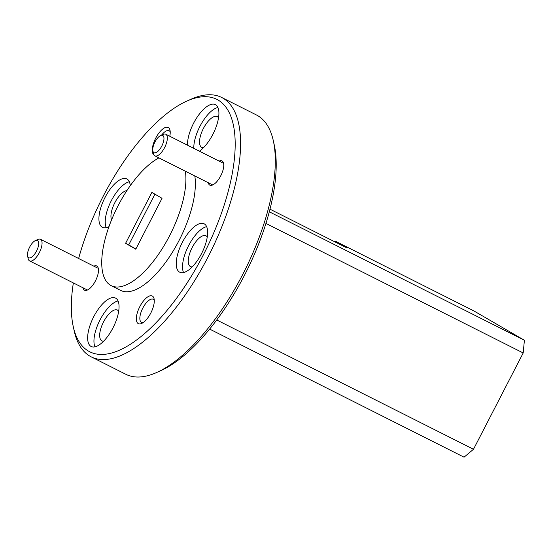 <?xml version="1.0" encoding="UTF-8"?>
<svg xmlns="http://www.w3.org/2000/svg" width="552" height="552" viewBox="0 0 552 552"><rect width="100%" height="100%" fill="white"/><g stroke="black" fill="none" stroke-linecap="round" stroke-linejoin="round"><path stroke-width="0.83" d="M37.522 240.513A9.681 3.967 -63.3 0 0 35.376 240.589A9.681 3.967 -63.3 0 0 29.539 247.33A9.681 3.967 -63.3 0 0 27.6 256.031A9.681 3.967 -63.3 0 0 28.642 257.715A9.681 3.967 -63.3 0 0 36.515 251.112A9.681 3.967 -63.3 0 0 37.522 240.513M35.376 240.589L37.922 239.451A12.096 4.961 116.7 0 1 40.496 239.299A12.096 4.961 116.7 0 1 40.6 239.361A12.096 4.961 116.7 0 1 39.413 252.471A12.096 4.961 116.7 0 1 29.608 260.91A12.096 4.961 116.7 0 1 29.504 260.854A12.096 4.961 116.7 0 1 28.2 258.757L27.6 256.031M162.799 135.454A9.681 3.967 -63.3 0 0 160.653 135.53A9.681 3.967 -63.3 0 0 154.815 142.271A9.681 3.967 -63.3 0 0 152.876 150.972A9.681 3.967 -63.3 0 0 153.918 152.656A9.681 3.967 -63.3 0 0 161.791 146.052A9.681 3.967 -63.3 0 0 162.799 135.454M160.653 135.53L163.199 134.391A12.096 4.961 116.7 0 1 165.772 134.239A12.096 4.961 116.7 0 1 165.876 134.302A12.096 4.961 116.7 0 1 164.689 147.412A12.096 4.961 116.7 0 1 154.884 155.85A12.096 4.961 116.7 0 1 154.781 155.795A12.096 4.961 116.7 0 1 153.477 153.697L152.876 150.972M73.354 282.935A141.305 57.925 -63.3 0 0 73.257 326.605A141.305 57.925 -63.3 0 0 88.486 351.1A141.305 57.925 -63.3 0 0 203.446 254.693A141.305 57.925 -63.3 0 0 218.075 100.029A141.305 57.925 -63.3 0 0 186.797 101.113A141.305 57.925 -63.3 0 0 78.639 258.508M186.797 101.113L190.868 99.291A145.176 59.512 116.7 0 1 221.725 97.49A145.176 59.512 116.7 0 1 223.001 98.18A145.176 59.512 116.7 0 1 208.787 255.5A145.176 59.512 116.7 0 1 91.142 356.82A145.176 59.512 116.7 0 1 89.866 356.13A145.176 59.512 116.7 0 1 74.216 330.958L73.257 326.605M91.142 356.82L125.835 374.291A145.176 59.512 -63.3 0 0 156.692 372.49A145.176 59.512 -63.3 0 0 244.281 271.384A145.176 59.512 -63.3 0 0 273.337 140.815A145.176 59.512 -63.3 0 0 257.694 115.651A145.176 59.512 -63.3 0 0 256.418 114.954L221.725 97.49M130.258 185.693A27.103 11.109 -63.3 0 0 127.05 179.048A27.103 11.109 -63.3 0 0 126.808 178.917A27.103 11.109 -63.3 0 0 104.845 197.83A27.103 11.109 -63.3 0 0 102.196 227.196A27.103 11.109 -63.3 0 0 102.43 227.327A27.103 11.109 -63.3 0 0 108.985 226.61M90.928 346.373A27.103 11.109 -63.3 0 0 91.163 346.504A27.103 11.109 -63.3 0 0 113.125 327.591A27.103 11.109 -63.3 0 0 115.775 298.225A27.103 11.109 -63.3 0 0 115.54 298.094A27.103 11.109 -63.3 0 0 93.578 317.007A27.103 11.109 -63.3 0 0 90.928 346.373M179.51 272.088A27.103 11.109 -63.3 0 0 179.745 272.212A27.103 11.109 -63.3 0 0 201.708 253.299A27.103 11.109 -63.3 0 0 204.364 223.933A27.103 11.109 -63.3 0 0 204.123 223.802A27.103 11.109 -63.3 0 0 182.16 242.721A27.103 11.109 -63.3 0 0 179.51 272.088M199.424 151.186A27.103 11.109 -63.3 0 0 216.37 126.208A27.103 11.109 -63.3 0 0 215.632 104.763A27.103 11.109 -63.3 0 0 215.39 104.632A27.103 11.109 -63.3 0 0 197.65 116.431A27.103 11.109 -63.3 0 0 187.501 145.183M118.68 311.28A17.229 7.059 -63.3 0 0 117.562 310.169A17.229 7.059 -63.3 0 0 117.41 310.086A17.229 7.059 -63.3 0 0 103.445 322.113A17.229 7.059 -63.3 0 0 101.761 340.777A17.229 7.059 -63.3 0 0 101.913 340.86A17.229 7.059 -63.3 0 0 103.631 341.177M207.269 236.987A17.229 7.059 -63.3 0 0 206.144 235.883A17.229 7.059 -63.3 0 0 205.993 235.801A17.229 7.059 -63.3 0 0 192.034 247.82A17.229 7.059 -63.3 0 0 190.343 266.492A17.229 7.059 -63.3 0 0 190.495 266.575A17.229 7.059 -63.3 0 0 192.213 266.885M218.537 117.817A17.229 7.059 -63.3 0 0 217.412 116.707A17.229 7.059 -63.3 0 0 217.26 116.624A17.229 7.059 -63.3 0 0 203.302 128.65A17.229 7.059 -63.3 0 0 201.611 147.315A17.229 7.059 -63.3 0 0 201.763 147.398A17.229 7.059 -63.3 0 0 203.481 147.715M169.774 136.261A15.484 6.348 -63.3 0 0 170.016 130.224A15.484 6.348 -63.3 0 0 168.346 127.54A15.484 6.348 -63.3 0 0 155.892 137.827A15.484 6.348 -63.3 0 0 153.932 154.919M170.216 131.866A12.972 5.313 -63.3 0 0 169.243 130.81A12.972 5.313 -63.3 0 0 169.133 130.748A12.972 5.313 -63.3 0 0 161.577 135.116M138.207 323.596A15.484 6.348 -63.3 0 0 141.636 323.472A15.484 6.348 -63.3 0 0 150.979 312.687A15.484 6.348 -63.3 0 0 154.077 298.763A15.484 6.348 -63.3 0 0 152.407 296.079A15.484 6.348 -63.3 0 0 139.815 306.643A15.484 6.348 -63.3 0 0 138.207 323.596M154.277 300.398A12.972 5.313 -63.3 0 0 153.304 299.343A12.972 5.313 -63.3 0 0 153.194 299.281A12.972 5.313 -63.3 0 0 142.685 308.333A12.972 5.313 -63.3 0 0 141.415 322.389A12.972 5.313 -63.3 0 0 141.526 322.451A12.972 5.313 -63.3 0 0 143.071 322.658M82.966 287.778A13.552 5.554 -63.3 0 0 84.428 290.131A13.552 5.554 -63.3 0 0 87.423 290.028A13.552 5.554 -63.3 0 0 95.6 280.595A13.552 5.554 -63.3 0 0 98.311 268.41A13.552 5.554 -63.3 0 0 96.855 266.057A13.552 5.554 -63.3 0 0 93.847 266.167M208.242 182.719A13.552 5.554 -63.3 0 0 209.705 185.072A13.552 5.554 -63.3 0 0 212.699 184.968A13.552 5.554 -63.3 0 0 220.876 175.536A13.552 5.554 -63.3 0 0 223.588 163.351A13.552 5.554 -63.3 0 0 222.132 160.998A13.552 5.554 -63.3 0 0 219.123 161.108M158.935 157.893A72.588 29.753 -63.3 0 0 110.041 223.732A72.588 29.753 -63.3 0 0 110.531 285.287A72.588 29.753 -63.3 0 0 111.173 285.639A72.588 29.753 -63.3 0 0 161.108 250.408A72.588 29.753 -63.3 0 0 185.355 171.196M125.594 243.301L151.869 192.4L162.04 198.306L135.764 249.207L125.594 243.301L128.747 244.888L154.926 194.173M135.861 249.021L128.747 244.888M111.173 285.639L120.633 290.4A72.588 29.753 -63.3 0 0 170.568 255.169A72.588 29.753 -63.3 0 0 194.815 175.957M269.314 211.809L524.4 340.253L473.954 310.969L335.181 241.093L347.139 248.034L269.99 209.187M524.4 340.253L523.199 352.963L473.492 449.266L464.046 457.187L209.622 329.082M335.181 241.093L334.498 241.666M273.337 140.815L274.303 145.176A141.305 57.925 116.7 0 1 246.013 272.26A141.305 57.925 116.7 0 1 160.763 370.668L156.692 372.49M126.919 190.599A17.229 7.059 -63.3 0 0 114.94 202.501A17.229 7.059 -63.3 0 0 111.573 219.862M217.916 107.474A27.103 11.109 -63.3 0 0 201.666 123.213A27.103 11.109 -63.3 0 0 193.807 148.357M206.641 226.651A27.103 11.109 -63.3 0 0 188.322 246.192A27.103 11.109 -63.3 0 0 183.533 272.55M118.059 300.937A27.103 11.109 -63.3 0 0 99.74 320.477A27.103 11.109 -63.3 0 0 94.951 346.835M129.334 181.76A27.103 11.109 -63.3 0 0 111.007 201.301A27.103 11.109 -63.3 0 0 106.219 227.659M216.722 319.974L473.492 449.266M523.199 352.963L265.947 223.436M40.496 239.299L97.366 267.941M29.608 260.91L87.437 290.028M165.772 134.239L222.642 162.881M154.884 155.85L212.713 184.968"/></g></svg>
